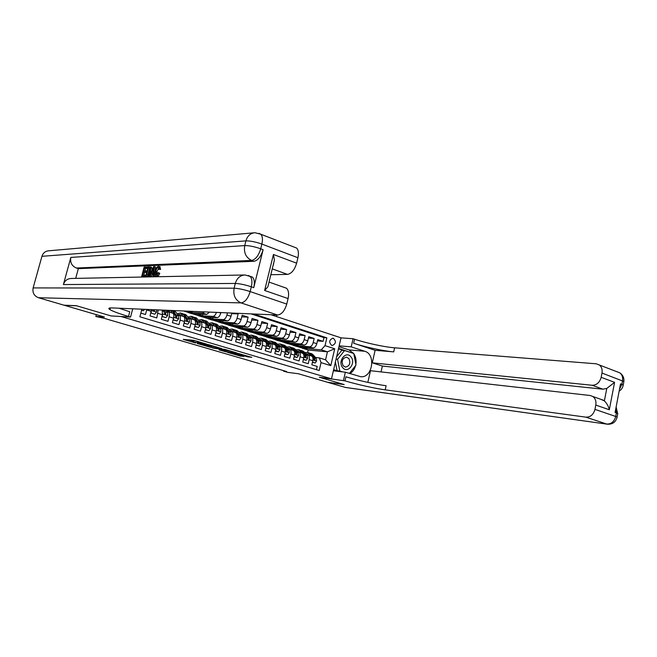 <?xml version="1.0" encoding="UTF-8"?>
<svg xmlns="http://www.w3.org/2000/svg" width="657" height="657" viewBox="0 0 657 657"><rect width="100%" height="100%" fill="white"/><g stroke="black" fill="none" stroke-linecap="round" stroke-linejoin="round"><path stroke-width="0.99" d="M206.38 344.03L193.651 340.318L183.237 339.39L195.589 342.97L192.517 341.632L200.935 343.496L197.478 342.289L198.751 342.24L206.38 344.03M333.386 338.306L332.803 338.191C329.091 339.956 328.738 342.363 331.728 345.401L332.286 345.508C335.998 343.767 336.368 341.369 333.386 338.306M246.999 356.702L251.812 357.367L238.483 353.515L227.552 352.374L240.741 356.168L244.059 356.373L230.845 352.932L237.957 353.712L246.999 356.702L247.18 355.971M120.987 316.526L111.132 315.943L76.713 305.809L64.337 305.291L104.381 317.002L95.823 316.469L103.937 318.259L286.534 371.501L283.479 371.106L287.799 372.371L298.352 373.734L327.457 382.251L343.94 384.501L319.327 377.249L331.498 378.843L120.995 316.502M221.598 348.547L207.842 344.498L197.256 343.496L210.987 347.446L221.623 348.456M224.916 349.409L236.939 352.981L226.024 351.848L219.11 349.902L223.676 350.288L219.898 349.146L212.433 347.955L224.916 349.409M317.454 340.909L323.096 341.344L317.758 339.628L316.797 343.693L313.208 342.552C312.404 345.245 311.155 346.658 309.463 346.789L293.252 345.368L298.097 345.681L298.352 344.588M308.445 338.035L314.169 338.47L308.757 336.721L307.788 340.819L304.15 339.653C303.337 342.371 302.089 343.8 300.405 343.931L284.309 342.568L289.121 342.864L289.384 341.747M299.313 335.136L305.127 335.546L299.633 333.772L298.656 337.895L294.968 336.721C294.147 339.455 292.899 340.901 291.232 341.04L275.242 339.735L280.022 340.014L280.301 338.856M290.057 332.187L295.954 332.59L290.386 330.791L289.392 334.939L285.655 333.748C284.826 336.499 283.586 337.953 281.927 338.109L266.052 336.869L270.799 337.123L271.086 335.932M280.662 329.198L286.649 329.584L281.007 327.769L280.005 331.941L276.211 330.734C275.373 333.501 274.133 334.971 272.483 335.127L256.739 333.953L261.445 334.191L261.749 332.959M271.144 326.176L277.221 326.545L271.505 324.698L270.479 328.902L266.635 327.671C265.798 330.463 264.557 331.949 262.915 332.113L247.303 331.005L251.968 331.218L252.28 329.954M261.486 323.104L267.662 323.458L261.856 321.585L260.821 325.815L256.92 324.566C256.074 327.383 254.834 328.878 253.216 329.05L237.727 328.015L242.359 328.213L242.679 326.899M251.688 320L257.963 320.329L252.074 318.431L251.031 322.686L247.073 321.421C246.219 324.254 244.979 325.765 243.369 325.954L228.02 324.985L232.611 325.158L232.948 323.794M241.751 316.846L248.124 317.15L242.154 315.229L241.094 319.516L237.078 318.234C236.216 321.084 234.984 322.612 233.383 322.801L218.181 321.905L222.731 322.053L223.076 320.649M231.675 313.652L238.146 313.931L235.97 313.233M140.844 313.11L145.476 314.514L146.798 309.406M151.521 309.611L150.034 315.886L156.809 317.939L158.23 309.899M162.164 310.071L162.468 314.76L161.294 319.294L167.97 321.306L169.136 316.797C169.703 314.251 169.49 312.609 168.496 311.878L167.001 311.705M172.512 313.118L172.898 313.233C173.891 313.972 174.113 315.606 173.547 318.144L172.389 322.644L178.967 324.632L180.117 320.156C180.675 317.627 180.445 315.992 179.435 315.253L177.932 315.073M183.377 316.469L183.763 316.592C184.781 317.331 185.011 318.957 184.461 321.478L183.319 325.946L189.799 327.909L190.932 323.458C191.474 320.945 191.236 319.318 190.21 318.579L188.707 318.399M194.086 319.778L194.48 319.902C195.507 320.641 195.753 322.258 195.211 324.763L194.086 329.198L200.467 331.128L201.584 326.71C202.126 324.221 201.871 322.603 200.828 321.856L199.317 321.667M204.631 323.03L205.033 323.154C206.084 323.901 206.339 325.519 205.805 327.999L204.697 332.409L210.987 334.306L212.088 329.921C212.613 327.441 212.351 325.831 211.291 325.092L209.772 324.887M215.028 326.242L215.439 326.365C216.498 327.112 216.769 328.722 216.243 331.194L215.143 335.563L221.343 337.443L222.427 333.083C222.953 330.619 222.674 329.017 221.606 328.27L220.079 328.065M225.277 329.403L225.688 329.535C226.764 330.282 227.043 331.884 226.525 334.331L225.45 338.675L231.56 340.523L232.627 336.195C233.136 333.756 232.849 332.155 231.765 331.407L230.237 331.202M235.378 332.524L235.789 332.656C236.881 333.403 237.177 334.996 236.668 337.435L235.6 341.747L241.62 343.57L242.679 339.267C243.18 336.844 242.885 335.251 241.784 334.503L240.248 334.29M245.332 335.596L245.751 335.727C246.851 336.474 247.155 338.068 246.662 340.482L245.603 344.769L251.541 346.567L252.584 342.297C253.076 339.883 252.773 338.306 251.656 337.55L250.12 337.328M255.146 338.626L255.565 338.757C256.69 339.513 257.002 341.09 256.509 343.496L255.474 347.75L261.322 349.524L262.357 345.278C262.841 342.88 262.521 341.312 261.396 340.556L259.852 340.334M264.82 341.615L265.247 341.747C266.381 342.502 266.701 344.071 266.225 346.461L265.198 350.69L270.963 352.439L271.982 348.226C272.458 345.845 272.129 344.276 270.988 343.521L269.444 343.291M274.363 344.564L274.79 344.695C275.94 345.451 276.269 347.011 275.8 349.384L274.782 353.589L280.473 355.314L281.483 351.125C281.952 348.76 281.607 347.2 280.457 346.444L278.905 346.206M283.775 347.471L284.21 347.602C285.36 348.358 285.705 349.91 285.245 352.275L284.243 356.447L289.852 358.147L290.846 353.983C291.306 351.635 290.952 350.082 289.794 349.327L288.234 349.089M293.055 350.337L293.49 350.468C294.656 351.224 295.009 352.776 294.55 355.117L293.564 359.264L299.099 360.939L300.077 356.808C300.536 354.468 300.175 352.924 299.001 352.168L297.44 351.922M302.204 353.162L302.647 353.302C303.83 354.049 304.191 355.593 303.739 357.925L302.762 362.048L308.223 363.699L309.192 359.593C309.636 357.268 309.266 355.733 308.084 354.977L306.523 354.723M316.797 343.693C315.992 346.387 314.744 347.799 313.052 347.923L296.792 346.477L293.252 345.368M307.788 340.819C306.975 343.529 305.735 344.95 304.043 345.081L287.897 343.693L284.309 342.568M298.656 337.895C297.835 340.63 296.594 342.059 294.919 342.198L278.88 340.876L275.242 339.735M289.392 334.939C288.571 337.69 287.323 339.135 285.664 339.283L269.74 338.018L266.052 336.869M280.005 331.941C279.176 334.709 277.927 336.17 276.277 336.327L260.476 335.127L256.739 333.953M270.479 328.902C269.641 331.686 268.401 333.165 266.758 333.329L251.089 332.187L247.303 331.005M260.821 325.815C259.975 328.623 258.743 330.11 257.109 330.282L241.571 329.214L237.727 328.015M251.031 322.686C250.177 325.511 248.937 327.014 247.319 327.194L231.921 326.2L228.02 324.985M241.094 319.516C240.232 322.357 239 323.876 237.399 324.065L222.14 323.145L218.181 321.905M227.47 312.863L226.944 314.99C226.065 317.865 224.842 319.409 223.257 319.606L208.203 318.785L212.704 318.916L213.073 317.462M231.822 313.052L231.009 316.296C230.147 319.162 228.915 320.69 227.322 320.895L212.211 320.041L208.203 318.785M216.457 312.395C215.521 314.908 214.363 316.231 212.975 316.37L198.085 315.623L202.537 315.73L202.914 314.218M220.9 312.584L220.785 313.028C219.906 315.91 218.682 317.462 217.106 317.668L202.151 316.896L198.085 315.623M204.532 311.886L202.553 313.077L187.82 312.42L192.222 312.494L192.509 311.369M209.476 312.091L206.741 314.399L191.943 313.709L187.82 312.42M270.963 314.728L341.016 337.838L331.498 378.843M323.096 341.344L323.967 337.632L326.841 337.838L253.758 313.989M326.841 337.838L325.018 345.639L334.725 348.752L330.8 365.637L321.035 362.648L319.195 370.507L139.884 316.789L141.871 309.201M316.452 369.686L317.216 366.417L311.837 364.791L312.798 360.693C313.241 358.377 312.872 356.841 311.681 356.086L311.237 355.946M238.146 313.931L237.078 318.234M248.124 317.15L247.073 321.421M257.963 320.329L256.92 324.566M267.662 323.458L266.635 327.671M277.221 326.545L276.211 330.734M286.649 329.584L285.655 333.748M295.954 332.59L294.968 336.721M305.127 335.546L304.15 339.653M314.169 338.47L313.208 342.552M323.967 337.632L251.048 313.874M307.607 352.472L308.19 350.033L327.432 351.815L321.24 349.861L302.08 348.128L306.959 348.456L307.205 347.397M308.19 350.033L302.08 348.128M283.586 370.647L283.479 371.106M96.316 314.646L95.823 316.469M315.475 357.49L319.359 357.884L325.568 359.806L327.432 351.815L334.725 348.752M288.415 343.734L293.277 345.253M279.397 340.917L284.333 342.461M270.249 338.059L275.267 339.628M260.985 335.16L266.077 336.754M251.59 332.228L256.764 333.846M242.072 329.247L247.328 330.89M232.414 326.233L237.76 327.9M222.624 323.17L228.053 324.87M212.696 320.066L218.214 321.79M202.627 316.92L208.236 318.67M192.419 313.726L198.118 315.508M183.656 310.991L187.853 312.297M297.317 346.518L302.105 348.013M188.009 311.172L192.222 312.494M196.813 313.931L202.537 315.73M207.07 317.15L212.704 318.916M217.188 320.32L222.731 322.053M227.158 323.449L232.611 325.158M236.996 326.529L242.359 328.213M246.687 329.568L251.968 331.218M256.255 332.565L261.445 334.191M265.683 335.522L270.799 337.123M274.987 338.437L280.022 340.014M284.161 341.312L289.121 342.864M293.219 344.153L298.097 345.681M321.035 362.648L319.359 357.884M321.24 349.861L325.018 345.639M302.154 346.953L306.959 348.456M330.8 365.637L325.568 359.806M197.314 341.279L193.675 340.548L193.38 341.714M192.173 341.624L192.435 340.597L193.675 340.548M189.085 339.891L192.37 340.852M209.944 346.017L215.972 346.773M209.714 345.097L199.309 343.956L206.142 345.631L212.466 346.272L209.755 344.941M231.067 351.224L226.304 350.715L226.024 351.848M225.064 350.452L226.304 350.715M228.061 350.805L220.202 349.048L228.061 350.805M141.616 310.178L143.456 310.736L144.639 309.316M141.567 310.359L143.456 310.736M351.019 356.956C346.132 350.173 337.263 361.251 342.625 367.518C347.594 374.227 356.299 363.157 351.019 356.956M348.883 358.533L346.444 357.145C342.305 358.295 341.205 361.161 343.143 365.752L345.533 367.123C349.696 365.998 350.813 363.14 348.883 358.533M337.09 370.688L335.399 362.032M336.614 356.8L341.829 350.296L344.572 350.542L353.762 353.491L355.987 365.078L349.409 373.439M342.609 371.887L339.833 371.041L337.55 359.322L344.572 350.542M337.246 370.737L339.833 371.041M336.064 359.165L337.55 359.322M158.789 267.982L156.941 271.563L156.653 274.856M158.058 272.581L158.616 272.885C157.828 274.922 156.933 276.006 155.931 276.121L155.266 275.948C154.567 275.061 154.526 273.484 155.159 271.201C155.947 268.278 157.056 266.643 158.485 266.307L159.051 266.463L159.503 269.025L158.789 269.337L158.165 267.407C157.122 267.736 156.325 268.992 155.791 271.177L155.799 274.905L158.058 272.581L159.774 273.271C158.994 275.308 158.099 276.383 157.097 276.507L155.799 276.121M159.733 266.693L160.661 269.411L158.789 269.337M153.196 273.558L152.498 273.583L151.233 276.507L149.426 276.145L153.656 266.619L154.362 266.586L153.639 276.055L152.974 276.063L153.237 273.148L151.348 273.197L150.083 276.129L149.426 276.145M154.362 266.586L155.512 266.98L155.208 270.996M154.88 275.39L154.797 276.433L152.974 276.063M146.051 276.351L141.707 276.31L144.154 266.997L148.047 267.161M147.735 268.343L145.616 268.426L144.975 270.873M146.692 272.302L144.581 272.368L143.834 275.193M250.169 276.318L252.419 277.106C254.399 279.143 254.842 282.65 253.758 287.626L263.104 249.693C261.01 256.583 257.971 260.451 253.972 261.289L251.582 260.418L76.401 268.031C71.818 266.036 69.962 262.504 70.833 257.429L63.401 284.555C64.706 280.703 67.31 278.675 71.211 278.469L244.486 274.979M75.686 278.387L78.339 268.647L253.972 261.289M149.476 276.162L145.665 276.227L148.129 266.841L150.354 266.882L150.814 267.53L150.494 271.366C149.697 274.388 148.613 275.997 147.217 276.195L145.665 276.227M151.266 267.185L151.964 267.916L151.915 270.544M76.343 305.702L111.017 315.91L130.554 317.068L128.509 316.46C119.196 313.676 113.029 311.41 110.015 309.669C107.962 308.388 108.635 307.805 112.019 307.919L277.599 315.015L241.053 302.902L38.484 297.728L63.975 305.185L76.343 305.702M130.554 317.068L132.73 308.806M268.844 282.814L267.875 286.789L264.631 290.46L273.435 254.489L296.619 263.178L297.925 257.741L261.872 244.067L260.706 248.789L263.104 249.693M296.619 263.178C294.591 269.912 291.527 273.649 287.429 274.388L272.253 268.861M270.824 274.716L287.429 274.388M294.164 247.106L296.635 248.059C298.459 250.046 298.894 253.273 297.925 257.741M38.484 297.728C34.09 295.946 32.308 292.677 33.137 287.914L41.933 256.312C43.075 252.92 45.39 251.081 48.864 250.793L253.889 232.824M284.276 287.413L286.518 288.242C288.587 290.279 289.113 293.72 288.086 298.574L264.631 290.46M253.758 287.626L251.327 286.789L250.153 291.568L286.756 304.076L288.086 298.574M286.756 304.076C284.711 310.86 281.656 314.506 277.599 315.015M78.339 268.647L76.401 268.031M128.509 316.46L129.749 311.747L118.999 308.215M273.435 254.489L274.404 260.057L273.205 265.362M147.184 266.873L146.905 267.957L144.474 268.048L143.719 270.914L145.977 270.84L145.698 271.924L143.44 271.99L142.594 275.217L145.123 275.16L144.836 276.244L145.977 276.613M144.836 276.244L141.707 276.31M145.123 275.16L145.879 275.406M143.44 271.99L144.581 272.368M145.698 271.924L146.708 272.253M145.977 270.84L146.987 271.177M144.474 268.048L145.616 268.426M146.905 267.957L147.759 268.237M146.56 275.127L148.663 274.412L149.878 271.366L149.96 267.982L148.457 267.892L146.56 275.127M147.217 276.195L148.367 276.564M150.494 271.366L151.414 271.67M150.814 267.53L151.964 267.916M150.354 266.882L151.504 267.268M148.457 267.892L149.599 268.278L147.825 275.053M149.344 267.859L150.075 268.105M150.149 268.261L149.599 268.278M152.958 269.46L151.824 272.097L153.336 272.055L153.722 267.695L152.958 269.46L153.549 269.657M150.083 276.129L151.233 276.507M151.348 273.197L152.498 273.583M153.639 276.055L154.797 276.433M153.377 271.546L153.155 272.064M155.791 271.177L156.941 271.563M159.503 269.025L160.661 269.411M155.931 276.121L157.097 276.507M158.616 272.885L159.774 273.271M616.898 371.714L619.83 372.848C622.146 374.712 623.041 377.373 622.516 380.838L621.834 384.386L620.528 383.893L615.083 412.44L616.406 412.9L615.724 416.481C614.27 421.638 611.265 424.159 606.723 424.052L585.904 417.154C590.446 417.236 593.46 414.641 594.955 409.377L615.724 416.481L617.112 417.055L617.03 417.515M607.216 424.176L345.516 387.466L327.703 382.325L344.194 384.575L319.417 377.274L344.982 380.871C356.587 384.345 375.278 388.533 385.207 389.847L585.904 417.154M333.362 370.786L345.368 372.215L360.586 376.683C372.388 378.465 376.338 354.361 364.783 351.273L351.208 346.855L353.08 338.725L354.566 339.217C366.015 343.061 384.632 347.068 394.627 347.816L596.285 363.806L619.83 372.848C622.877 374.975 624.224 377.849 623.879 381.495L601.984 373.053L601.163 377.315L614.574 382.341L609.318 409.754C608.513 406.305 606.871 403.357 604.383 400.901L606.789 388.418L602.896 389.19L592.113 385.265C596.663 385.191 599.677 382.546 601.163 377.315M345.368 372.215L343.48 380.419M609.318 409.754L595.784 405.073C596.359 401.255 595.357 398.38 592.762 396.458L590.117 395.498L370.482 370.712L367.838 382.382M381.044 371.903L382.366 366.056L372.273 362.845L592.113 385.265M375.114 350.312L353.638 343.241C365.103 347.06 383.729 351.084 393.715 351.881L375.114 350.312L372.273 362.845M595.784 405.073L594.955 409.377M339.152 345.853L351.208 346.855M341.008 337.862L353.08 338.725M601.984 373.053C602.543 369.53 601.664 366.828 599.356 364.947M600.843 399.316L604.383 400.901M382.366 366.056L602.896 389.19M344.982 380.871L345.919 376.798C357.507 380.313 376.198 384.476 386.127 385.741L385.207 389.847M606.789 388.418L614.574 382.341M338.963 346.666L348.974 349.894L353.655 353.458M353.795 353.663C355.782 356.743 356.464 360.291 355.839 364.315M355.552 365.637C354.534 369.25 352.645 371.903 349.894 373.587M333.633 369.636L340.014 371.575M353.335 353.351L338.56 348.415M343.34 350.436L338.454 348.867M352.464 353.072L353.294 353.146M151.143 311.615L151.406 313.159L154.789 314.186L156.555 312.042L156.703 309.833M151.406 313.159L154.789 314.186M153.483 309.693L153.763 310.416L154.592 310.457L154.625 309.743M153.27 309.685L153.943 311.024L154.592 310.457M162.378 315.122L162.616 316.567L165.95 317.586L167.691 315.459L167.568 312.56L166.032 310.235M162 316.575L165.95 317.586M163.232 310.112L165.121 314.448L165.753 313.882L165.474 311.911L164.316 310.161M164.455 312.863L164.907 313.841L165.753 313.882M162.616 316.567L162.008 316.534M173.432 318.579L173.662 319.934L176.938 320.928L178.655 318.809L178.515 315.935L175.953 312.149L174.335 311.09M172.249 313.036L170.5 310.424M170.179 312.395L169.087 311.163L166.853 311.475M173.087 319.943L176.938 320.928M172.035 310.49L175.14 314.892L176.117 317.824L176.749 317.257L176.446 315.294L172.619 310.515M171.649 310.474L171.075 310.638M169.72 311.714L169.021 312.042M175.468 316.296L175.895 317.208L176.749 317.257M173.662 319.934L173.095 319.893M184.33 321.987L184.535 323.244L187.771 324.23L189.462 322.119L189.298 319.253L186.687 315.483L185.044 314.407M183.098 316.378L180.437 312.978L177.078 313.816M180.995 315.738L179.878 314.506L177.71 314.744M184.001 323.269L187.771 324.23M181.743 313.389L183.377 314.457L185.972 318.226L186.958 321.142L187.582 320.575L187.261 318.629L184.658 314.851L182.72 313.767M180.503 315.023L179.763 315.352M186.317 319.672L186.719 320.526L187.582 320.575M184.535 323.244L184.017 323.211M195.063 325.338L195.252 326.504L198.439 327.473L200.106 325.379L199.925 322.53L197.256 318.76L195.589 317.684M193.782 319.68L191.072 316.28L187.762 317.027M191.614 319.015L190.522 317.791L188.411 317.972M194.759 326.537L198.439 327.473M192.337 316.674L193.996 317.75L196.648 321.519L197.642 324.41L198.25 323.852L197.921 321.914L195.26 318.136L193.314 317.052M191.13 318.292L190.349 318.62M197.001 322.989L197.379 323.794L198.25 323.852M195.252 326.504L194.776 326.472M205.641 328.648L205.813 329.715L208.951 330.676L210.601 328.59L210.396 325.757L207.678 321.987L205.986 320.912M204.311 322.932L201.551 319.54L198.283 320.205M202.159 322.267L201.001 321.035L198.956 321.158M205.362 329.765L208.951 330.676M202.775 319.918L204.467 320.994L207.169 324.763L208.162 327.638L208.77 327.079L208.417 325.149L205.707 321.38L203.752 320.288M201.6 321.511L200.796 321.84M207.538 326.266L207.883 327.022L208.77 327.079M205.813 329.715L205.378 329.683M216.063 331.9L216.219 332.885L219.315 333.83L220.933 331.76L220.719 328.935L217.943 325.174L216.235 324.098M214.691 326.143L211.883 322.743L208.647 323.334M212.507 325.47L211.332 324.238L209.353 324.303M215.8 332.943L219.315 333.83M213.073 323.113L214.782 324.197L217.533 327.95L218.535 330.816L219.134 330.257L218.765 328.336L216.005 324.574L214.042 323.474M211.915 324.681L211.094 325.01M217.91 329.486L218.239 330.192L219.134 330.257M226.337 335.111L226.476 336.006L229.523 336.934L231.124 334.873L230.886 332.064L228.069 328.319L226.328 327.235M224.924 329.297L222.066 325.905L218.871 326.43M222.715 328.615L221.516 327.383L219.594 327.408M226.098 336.072L229.523 336.934M223.216 326.266L224.949 327.35L227.749 331.103L228.751 333.945L229.342 333.395L228.965 331.473L226.156 327.72L224.185 326.619M222.091 327.81L221.204 328.147M228.143 332.664L229.342 333.395M236.454 338.273L236.586 339.086L239.591 339.998L241.168 337.953L240.914 335.16L238.048 331.407L236.29 330.323M235.001 332.409L232.102 329.026L228.948 329.486M232.775 331.719L231.56 330.496L229.687 330.471M236.241 339.16L239.591 339.998M233.219 329.371L234.968 330.455L237.818 334.208L238.828 337.033L239.411 336.483L239.017 334.577L236.167 330.824L234.188 329.724M232.118 330.898L231.141 331.268M238.22 335.793L239.411 336.483M246.432 341.394L246.547 342.116L249.512 343.02L251.064 340.983L250.793 338.199L247.886 334.462L246.104 333.378M244.938 335.481L241.998 332.097L238.877 332.499M242.688 334.783L241.456 333.551L239.649 333.501M246.235 342.198L249.512 343.02M243.074 332.434L244.856 333.518L247.746 337.263L248.757 340.071L249.332 339.529L248.929 337.624L246.03 333.887L244.043 332.779M242.006 333.945L240.938 334.339M248.165 338.872L249.332 339.529M256.271 344.465L256.37 345.106L259.293 345.993L260.829 343.972L260.542 341.205L257.585 337.468L255.787 336.384M254.744 338.503L251.754 335.127L248.675 335.472M252.46 337.805L251.22 336.573L249.463 336.483M256.09 345.196L259.293 345.993M252.797 335.456L254.596 336.54L257.536 340.277L258.546 343.077L259.113 342.527L258.702 340.638L255.754 336.901L253.758 335.793M251.754 336.951L250.596 337.37M257.963 341.903L259.113 342.527M265.97 347.496L266.06 348.054L268.935 348.924L270.454 346.912L270.142 344.161L267.153 340.441L265.329 339.349M264.401 341.492L261.371 338.117L258.324 338.404M262.102 340.778L260.837 339.554L259.137 339.431M265.814 348.153L268.935 348.924M262.389 338.429L264.204 339.521L267.185 343.25L268.204 346.034L268.762 345.492L268.327 343.603L265.346 339.874L263.35 338.766M261.363 339.907L260.123 340.351M267.621 344.9L268.762 345.492M275.538 350.485L278.445 351.824L279.939 349.82L279.619 347.085L276.589 343.365L274.749 342.272M273.928 344.432L270.856 341.065L267.851 341.303M271.612 343.718L270.331 342.486L268.688 342.346M275.39 351.068L278.445 351.824M271.842 341.369L273.673 342.461L276.696 346.182L277.722 348.949L278.272 348.407L277.829 346.535L274.807 342.814L272.795 341.697M270.84 342.831L269.526 343.299M277.147 347.849L278.272 348.407M284.966 353.425L287.823 354.673L289.302 352.686L288.965 349.959L285.894 346.247L284.029 345.155M283.323 347.331L280.219 343.964L277.246 344.169M280.982 346.609L279.693 345.385L278.1 345.221M284.842 353.942L287.823 354.673M281.171 344.26L283.019 345.36L286.082 349.072L287.109 351.824L287.651 351.281L287.199 349.417L284.136 345.705L282.124 344.588M280.186 345.713L278.864 346.157M286.542 350.756L287.651 351.281M294.262 356.332L297.071 357.49L298.524 355.511L298.179 352.801L295.067 349.097L293.194 347.996M292.587 350.189L289.45 346.83L286.509 346.995M290.23 349.467L288.924 348.243L287.388 348.054M294.155 356.776L297.071 357.49M290.369 347.118L292.234 348.218L295.338 351.922L296.364 354.657L296.907 354.123L296.438 352.267L293.334 348.555L291.314 347.446M289.409 349.204L289.868 349.023M289.409 348.555L288.127 348.957M295.806 353.63L296.907 354.123M303.435 359.198L306.195 360.266L307.632 358.303L307.271 355.601L304.125 351.906L302.228 350.805M301.727 353.014L298.549 349.664L295.642 349.779M299.354 352.283L298.032 351.06L296.545 350.854M303.345 359.576L306.195 360.266M299.444 349.935L301.325 351.035L304.462 354.739L305.497 357.457L306.031 356.923L305.546 355.076L302.409 351.372L300.389 350.255M298.418 352.021L298.96 351.807M298.508 351.355L297.268 351.717M304.947 356.472L306.031 356.923M312.486 362.023L315.196 363.009L316.608 361.046L316.231 358.361L313.052 354.673L311.147 353.573M310.745 355.798L307.533 352.448L304.659 352.538M308.355 355.059L307.016 353.836L305.587 353.622M312.412 362.327L315.196 363.009M308.396 352.719L310.301 353.819L313.463 357.515L314.506 360.217L315.032 359.683L314.539 357.843L311.369 354.148L309.34 353.031M307.295 354.805L307.928 354.558M307.476 354.123L306.285 354.452M313.956 359.272L315.032 359.683M276.515 316.559L276.901 314.982M274.388 315.861L274.626 314.884M273.156 314.826L273.016 315.409M313.052 347.923L309.463 346.789M304.043 345.081L300.405 343.931M294.919 342.198L291.232 341.04M285.664 339.283L281.927 338.109M276.277 336.327L272.483 335.127M266.758 333.329L262.915 332.113M257.109 330.282L253.216 329.05M247.319 327.194L243.369 325.954M237.399 324.065L233.383 322.801M227.322 320.895L223.257 319.606M217.106 317.668L212.975 316.37M206.741 314.399L202.553 313.077M151.217 311.319L146.675 309.932M312.798 360.693L309.192 359.593M303.739 357.925L300.077 356.808M294.55 355.117L290.846 353.983M285.245 352.275L281.483 351.125M275.8 349.384L271.982 348.226M266.225 346.461L262.357 345.278M256.509 343.496L252.584 342.297M246.662 340.482L242.679 339.267M236.668 337.435L232.627 336.195M226.525 334.331L222.427 333.083M216.243 331.194L212.088 329.921M205.805 327.999L201.584 326.71M195.211 324.763L190.932 323.458M184.461 321.478L180.117 320.156M173.547 318.144L169.136 316.797M162.468 314.76L157.992 313.389M220.785 313.028L219.159 312.51M231.009 316.296L226.944 314.99M198.874 341.739L198.751 342.24M198.044 341.5L197.88 342.157M192.813 340.466L192.517 341.632M211.275 346.296L210.987 347.446M209.714 345.993L209.435 347.101M224.751 350.386L224.48 351.511M220.005 348.711L219.898 349.146M240.914 355.445L240.741 356.168M239.411 355.002L239.205 355.823M248.707 356.414L248.551 357.047M33.137 287.914L234.114 288.201L235.305 283.446L63.401 284.555M70.833 257.429L244.741 245.587L245.915 240.881L41.933 256.312M251.582 260.418C255.565 259.572 258.612 255.696 260.706 248.789C254.456 246.613 249.134 245.546 244.741 245.587C243.632 252.666 245.907 257.61 251.582 260.418M296.635 248.059L260.804 234.229L255.006 232.726C250.473 233.104 247.443 235.822 245.915 240.881C250.309 240.815 255.63 241.883 261.872 244.067C262.89 239.493 262.537 236.208 260.804 234.229L258.932 233.317M241.053 302.902C245.004 302.31 248.034 298.533 250.153 291.568C243.821 289.54 238.475 288.415 234.114 288.201C232.997 295.354 235.305 300.257 241.053 302.902M252.419 277.106L245.069 274.963C240.216 275.234 236.963 278.059 235.305 283.446C239.665 283.627 245.012 284.744 251.327 286.789C252.419 281.804 251.976 278.297 250.005 276.26L248.256 275.48M353.638 343.241L354.566 339.217M393.715 351.881L394.627 347.816M344.843 387.334L607.454 424.208C612.644 424.422 615.864 422.04 617.112 417.055L617.794 413.483L616.406 412.9L615.979 407.751M617.703 413.959L616.135 406.913M619.149 391.129C621.415 389.708 622.77 387.671 623.206 385.035L621.834 384.386L619.518 389.182M623.764 382.111L623.099 385.634M348.974 349.894L364.783 351.273M151.397 310.531L156.514 312.1M162.64 313.972L167.65 315.508M165.474 311.911L167.568 312.56M162.649 311.04L164.143 311.5M173.719 317.364L178.614 318.867M173.9 311.517L175.953 312.149M170.533 310.465L172.594 311.106M176.446 315.294L178.515 315.935M173.703 314.448L175.14 314.892M184.625 320.706L189.421 322.176M184.658 314.851L186.687 315.483M181.34 313.824L183.377 314.457M187.261 318.629L189.298 319.253M184.592 317.807L185.972 318.226M195.375 324L200.065 325.429M195.26 318.136L197.256 318.76M191.992 317.126L193.996 317.75M197.921 321.914L199.925 322.53M195.318 321.109L196.648 321.519M205.961 327.235L210.56 328.648M205.707 321.38L207.678 321.987M202.487 320.378L204.467 320.994M208.417 325.149L210.396 325.757M205.896 324.369L207.169 324.763M216.399 330.43L220.9 331.81M216.005 324.574L217.943 325.174M212.827 323.589L214.782 324.197M218.765 328.336L220.719 328.935M216.309 327.58L217.533 327.95M226.681 333.584L231.083 334.93M226.156 327.72L228.069 328.319M223.027 326.751L224.949 327.35M228.965 331.473L230.886 332.064M226.575 330.742L227.749 331.103M236.816 336.68L241.127 338.002M236.167 330.824L238.048 331.407M233.079 329.871L234.968 330.455M239.017 334.577L240.914 335.16M236.692 333.855L237.818 334.208M246.81 339.743L251.031 341.032M246.03 333.887L247.886 334.462M242.983 332.943L244.856 333.518M248.929 337.624L250.793 338.199M246.671 336.934L247.746 337.263M256.657 342.757L260.788 344.022M255.754 336.901L257.585 337.468M252.756 335.973L254.596 336.54M258.702 340.638L260.542 341.205M256.501 339.956L257.536 340.277M266.364 345.73L270.413 346.97M265.346 339.874L267.153 340.441M262.389 338.963L264.204 339.521M268.327 343.603L270.142 344.161M266.2 342.946L267.185 343.25M275.94 348.662L279.907 349.869M274.807 342.814L276.589 343.365M271.883 341.903L273.673 342.461M277.829 346.535L279.619 347.085M275.751 345.894L276.696 346.182M285.384 351.552L289.261 352.735M284.136 345.705L285.894 346.247M281.253 344.81L283.019 345.36M287.199 349.417L288.965 349.959M285.179 348.793L286.082 349.072M294.689 354.402L298.492 355.56M293.334 348.555L295.067 349.097M290.493 347.676L292.234 348.218M296.438 352.267L298.179 352.801M294.476 351.659L295.338 351.922M303.871 357.211L307.599 358.352M302.409 351.372L304.125 351.906M299.608 350.501L301.325 351.035M305.546 355.076L307.271 355.601M303.649 354.484L304.462 354.739M312.929 359.979L316.575 361.095M311.369 354.148L313.052 354.673M308.601 353.294L310.301 353.819M314.539 357.843L316.231 358.361M312.691 357.277L313.463 357.515M172.898 313.233L168.496 311.878M183.763 316.592L179.435 315.253M194.48 319.902L190.21 318.579M205.033 323.154L200.828 321.856M215.439 326.365L211.291 325.092M225.688 329.535L221.606 328.27M235.789 332.656L231.765 331.407M245.751 335.727L241.784 334.503M255.565 338.757L251.656 337.55M265.247 341.747L261.396 340.556M274.79 344.695L270.988 343.521M284.21 347.602L280.457 346.444M293.49 350.468L289.794 349.327M302.647 353.302L299.001 352.168M311.681 356.086L308.084 354.977M197.708 341.394L197.519 342.141M110.483 307.911L110.015 309.669M269.025 282.058L286.518 288.242M274.404 260.057L267.875 286.789M151.611 267.333L150.461 266.956M160.209 266.857L159.051 266.463M592.762 396.458L603.586 400.285M175.058 311.311L173.005 310.671M185.775 314.637L183.746 314.013M182.465 313.611L180.437 312.978M196.328 317.914L194.341 317.298M193.076 316.904L191.072 316.28M206.733 321.15L204.77 320.534M203.53 320.148L201.551 319.54M216.991 324.336L215.053 323.729M213.829 323.351L211.883 322.743M227.1 327.473L225.187 326.882M223.98 326.504L222.066 325.905M237.062 330.57L235.181 329.978M233.991 329.609L232.102 329.026M246.892 333.616L245.036 333.042M243.862 332.68L241.998 332.097M256.575 336.63L254.752 336.055M253.594 335.702L251.754 335.127M266.134 339.595L264.328 339.037M263.186 338.675L261.371 338.117M275.554 342.519L273.772 341.969M272.647 341.615L270.856 341.065M284.851 345.41L283.093 344.859M281.976 344.514L280.219 343.964M294.016 348.251L292.283 347.717M291.182 347.372L289.45 346.83M303.058 351.06L301.349 350.526M300.265 350.197L298.549 349.664M311.976 353.827L310.293 353.31M309.225 352.973L307.533 352.448"/></g></svg>
